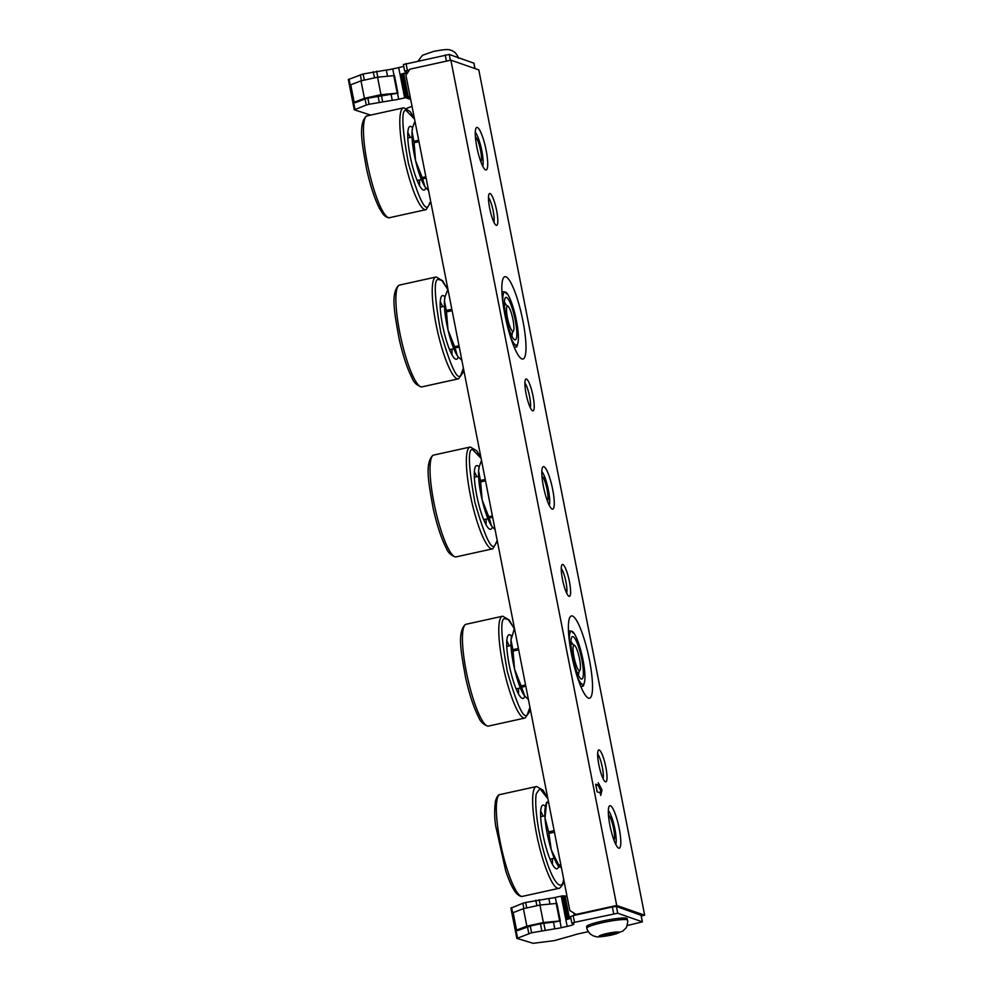 <?xml version="1.0" encoding="UTF-8"?>
<svg xmlns="http://www.w3.org/2000/svg" width="993" height="993" viewBox="0 0 993 993"><rect width="100%" height="100%" fill="white"/><g stroke="black" fill="none" stroke-linecap="round" stroke-linejoin="round"><path stroke-width="1.49" d="M570.925 641.503A18.073 3.513 -102.4 0 1 572.626 644.109M578.807 672.137A18.073 3.513 -102.4 0 1 578.36 675.228M572.998 636.612A21.747 4.22 -102.4 0 1 581.811 659.439A21.747 4.22 -102.4 0 1 581.315 679.001A21.747 4.22 -102.4 0 1 580.93 678.815A21.747 4.22 -102.4 0 1 573.023 658.719A21.747 4.22 -102.4 0 1 571.745 637.171A21.747 4.22 -102.4 0 1 572.998 636.612M579.763 683.842L582.357 684.326L583.387 686.014L580.868 686.573M572.986 632.975L571.956 631.287L568.443 630.729M569.436 641.726A27.208 5.288 -102.4 0 1 571.956 631.287A27.208 5.288 -102.4 0 1 573.42 632.467A27.208 5.288 -102.4 0 1 579.589 646.306A27.208 5.288 -102.4 0 1 584.803 672.832A27.208 5.288 -102.4 0 1 584.43 682.377A27.208 5.288 -102.4 0 1 582.357 684.326A27.208 5.288 -102.4 0 1 576.921 675.65M504.382 302.306A18.073 3.513 -102.4 0 1 506.07 304.913M512.251 332.94A18.073 3.513 -102.4 0 1 511.817 336.019M506.442 297.404A21.747 4.22 -102.4 0 1 515.255 320.23A21.747 4.22 -102.4 0 1 514.759 339.805A21.747 4.22 -102.4 0 1 514.374 339.606A21.747 4.22 -102.4 0 1 506.48 319.51A21.747 4.22 -102.4 0 1 505.201 297.962A21.747 4.22 -102.4 0 1 506.442 297.404M513.22 344.645L515.801 345.117L516.844 346.805L514.312 347.364M506.43 293.779L505.4 292.091A27.208 5.288 -102.4 0 1 506.877 293.258A27.208 5.288 -102.4 0 1 513.046 307.11A27.208 5.288 -102.4 0 1 518.247 333.623A27.208 5.288 -102.4 0 1 517.874 343.168L516.844 346.805M502.892 302.517A27.208 5.288 -102.4 0 1 505.4 292.091L501.899 291.532M517.874 343.168A27.208 5.288 -102.4 0 1 515.801 345.117A27.208 5.288 -102.4 0 1 510.365 336.441M473.86 63.18L449.246 54.441L403.468 64.533M394.035 75.418L392.756 68.927A8.701 1.018 -11.1 0 1 386.327 70.031L363.115 73.978L348.344 79.527L354.29 109.813L370.054 114.878M392.756 68.927L398.702 67.611A8.701 1.018 -11.1 0 0 403.729 66.246M409.526 69.795L404.71 71.198L406.497 71.856A8.701 1.018 -11.1 0 1 406.708 72.017A8.701 1.018 -11.1 0 1 401.073 74.103L405.554 97.699A8.701 1.018 -11.1 0 1 404.647 97.897L398.702 99.213A8.701 1.018 -11.1 0 1 392.26 100.318L369.061 104.265L367.869 98.208L391.081 94.261A8.701 1.018 168.9 0 0 397.51 93.143L380.977 94.683L364.431 98.332L354.166 102.279L355.37 102.701L365.064 98.977L366.256 105.047L354.29 109.813M401.073 74.103L402.674 74.14L407.291 97.637L406 97.773L401.383 74.214M407.353 73.147L402.674 74.14M369.061 104.265L366.256 105.047M406.634 108.386L410.792 106.785A8.701 1.018 -11.1 0 1 412.045 106.363M367.869 98.208L365.064 98.977M397.895 93.057L394.469 75.567L377.539 77.206L361.005 80.843L350.728 84.79L354.166 102.279M408.644 98.605L410.68 99.399M410.357 97.748A9.682 9.421 109.2 0 1 410.159 97.86L409.19 98.307M407.291 97.637L408.384 97.24A9.682 9.421 -70.8 0 0 410.047 96.209M361.005 80.843L364.431 98.332M377.539 77.206L380.977 94.683M393.724 75.319L397.163 92.808M408.384 97.24L403.803 73.929M627.439 920.163L627.142 918.637A20.667 2.408 168.9 0 0 602.441 921.07A20.667 2.408 168.9 0 0 586.59 926.593L586.888 928.12A20.667 2.408 -11.1 0 1 602.751 922.609A20.667 2.408 -11.1 0 1 627.439 920.163C628.42 920.511 626.509 928.641 625.689 928.318L622.772 931.149L611.601 935.058C594.968 938.124 596.781 936.56 593.38 935.927L590.239 933.979C587.782 931 586.664 929.051 586.888 928.12M588.352 931.757A8.701 1.018 168.9 0 0 584.629 932.477L578.683 933.792A8.701 1.018 168.9 0 0 573.333 935.282L554.243 940.656L533.117 943.313L516.943 938.397L531.603 932.762L554.814 928.815A8.701 1.018 168.9 0 0 561.244 927.698L567.189 926.395A8.701 1.018 168.9 0 0 573.867 924.073A8.701 1.018 168.9 0 0 573.669 923.9L571.869 923.242L574.513 922.323L617.72 913.212L642.397 921.864L627.092 925.575M617.72 913.212L616.405 906.485L641.031 915.223M616.405 906.485L612.358 906.957L613.674 913.684M574.513 922.323L573.197 915.596L612.358 906.957M573.197 915.596L570.627 916.576M526.724 907.95L525.657 902.476L548.868 898.528A8.701 1.018 168.9 0 0 555.31 897.424L561.244 896.108A8.701 1.018 168.9 0 0 562.15 895.897L566.916 919.419A8.701 1.018 168.9 0 0 570.901 918.289M531.603 932.762L530.274 926.035L517.787 930.528L516.571 930.106L526.849 926.159L543.382 922.522L559.928 920.97A8.701 1.018 -11.1 0 1 553.486 922.087L540.428 923.788L541.744 930.528M530.274 926.035L540.428 923.788M510.998 908.111L522.852 903.258L523.894 908.57M560.313 920.883L556.887 903.394L539.956 905.033L523.423 908.669L513.145 912.629L516.571 930.106M562.286 895.872L563.912 895.971L568.443 919.046M525.657 902.476L522.852 903.258M559.58 920.635L556.142 903.146M543.382 922.522L539.956 905.033M526.849 926.159L523.423 908.669M563.912 895.971L565.079 895.947A9.682 9.421 -70.8 0 1 567.003 896.183M610.856 934.86L616.628 933.11L614.915 932.514L601.684 935.431L603.396 936.027L610.856 934.86L610.534 933.197M569.548 918.724L565.079 895.947M603.396 936.027L603.185 934.972M475.262 132.392A18.073 3.513 -102.4 0 1 481.828 150.824A18.073 3.513 -102.4 0 1 482.697 166.116M541.818 471.601A18.073 3.513 -102.4 0 1 548.384 490.033A18.073 3.513 -102.4 0 1 549.253 505.313M608.337 810.66A18.073 3.513 -102.4 0 1 614.903 829.093A18.073 3.513 -102.4 0 1 615.772 844.385M488.482 197.582A13.368 2.594 -102.4 0 1 493.198 211.062A13.368 2.594 -102.4 0 1 493.906 222.171M524.875 383.075A13.368 2.594 -102.4 0 1 529.592 396.555A13.368 2.594 -102.4 0 1 530.299 407.664M561.268 568.555A13.368 2.594 -102.4 0 1 565.985 582.035A13.368 2.594 -102.4 0 1 566.68 593.144M597.649 754.047A13.368 2.594 -102.4 0 1 602.379 767.527A13.368 2.594 -102.4 0 1 603.074 778.636M605.829 767.117A16.31 3.165 77.6 0 0 598.283 750.423A16.31 3.165 77.6 0 0 598.841 764.684A16.31 3.165 77.6 0 0 605.159 781.652A16.31 3.165 77.6 0 0 605.829 767.117M569.436 581.637A16.31 3.165 77.6 0 0 561.889 564.943A16.31 3.165 77.6 0 0 562.448 579.204A16.31 3.165 77.6 0 0 568.778 596.172A16.31 3.165 77.6 0 0 569.436 581.637M533.042 396.145A16.31 3.165 77.6 0 0 525.496 379.45A16.31 3.165 77.6 0 0 526.067 393.712A16.31 3.165 77.6 0 0 532.385 410.68A16.31 3.165 77.6 0 0 533.042 396.145M496.649 210.665A16.31 3.165 77.6 0 0 489.102 193.97A16.31 3.165 77.6 0 0 489.673 208.232A16.31 3.165 77.6 0 0 495.991 225.2A16.31 3.165 77.6 0 0 496.649 210.665M619.222 828.596A21.747 4.22 77.6 0 0 609.156 806.328A21.747 4.22 77.6 0 0 609.913 825.344A21.747 4.22 77.6 0 0 618.341 847.972A21.747 4.22 77.6 0 0 619.222 828.596M552.691 489.524A21.747 4.22 77.6 0 0 542.637 467.269A21.747 4.22 77.6 0 0 543.382 486.272A21.747 4.22 77.6 0 0 551.81 508.9A21.747 4.22 77.6 0 0 552.691 489.524M486.148 150.328A21.747 4.22 77.6 0 0 476.081 128.06A21.747 4.22 77.6 0 0 476.839 147.076A21.747 4.22 77.6 0 0 485.267 169.704A21.747 4.22 77.6 0 0 486.148 150.328M589.47 660.221A42.128 8.18 77.6 0 0 571.385 615.945A42.128 8.18 77.6 0 0 571.447 653.94A42.128 8.18 77.6 0 0 589.532 698.216A42.128 8.18 77.6 0 0 589.47 660.221M522.926 321.024A42.128 8.18 77.6 0 0 504.841 276.737A42.128 8.18 77.6 0 0 504.891 314.731A42.128 8.18 77.6 0 0 522.976 359.019A42.128 8.18 77.6 0 0 522.926 321.024M575.766 914.491L616.715 905.467L450.872 60.151L409.923 69.175L405.951 75.319L569.821 910.544L576.697 914.814M641.242 915.968L644.656 915.211L478.8 69.895L450.872 60.151M600.728 795.443L601.994 789.981L598.245 782.782L598.742 785.314L595.688 784.247L597.178 791.843L600.231 792.91L600.728 795.443M644.656 915.211L616.715 905.467M598.158 785.438L600.666 790.279L601.994 789.981M600.666 790.279L600.07 792.848M595.85 785.053L598.742 785.314M412.591 127.849L412.045 131.535A32.62 6.343 77.6 0 0 415.583 160.692L414.056 142.707A37.225 7.236 77.6 0 1 413.895 141.304L412.045 131.535A32.62 6.343 77.6 0 1 412.591 127.849A32.595 6.33 77.6 0 0 410.059 126.409A32.595 6.33 77.6 0 0 409.687 126.558A32.595 6.33 77.6 0 0 411.127 160.618A32.595 6.33 77.6 0 0 424.098 190.073A32.595 6.33 77.6 0 0 424.483 189.924A32.595 6.33 77.6 0 0 425.786 187.689A32.62 6.343 77.6 0 0 425.923 187.851L424.855 186.461A32.62 6.343 77.6 0 0 425.786 187.702L428.529 190.383M419.518 185.517A32.595 6.33 77.6 0 0 419.53 179.969M410.171 137.493A32.595 6.33 77.6 0 0 407.813 132.466M415.583 160.692A32.62 6.343 77.6 0 0 424.855 186.461L422.646 178.802A37.225 7.236 77.6 0 1 422.199 177.548L415.583 160.692M412.865 126.893L414.54 122.263M426.109 178.032L422.646 178.802M418.959 141.627L414.056 142.707M422.199 177.548L425.848 176.742M413.895 141.304L418.698 140.236M475.535 136.984L475.399 136.897A12.971 2.52 -102.4 0 1 475.535 136.984A12.971 2.52 -102.4 0 1 480.066 148.168A12.971 2.52 -102.4 0 1 481.009 161.834A12.971 2.52 -102.4 0 1 480.922 161.958L481.009 161.834M445.013 297.031L444.454 300.718A32.62 6.343 77.6 0 0 448.004 329.875L446.478 311.889A37.225 7.236 77.6 0 1 446.316 310.474L444.454 300.718A32.62 6.343 77.6 0 1 445.013 297.031A32.595 6.33 77.6 0 0 442.481 295.591A32.595 6.33 77.6 0 0 442.108 295.74A32.595 6.33 77.6 0 0 443.548 329.788A32.595 6.33 77.6 0 0 456.519 359.255A32.595 6.33 77.6 0 0 456.904 359.106A32.595 6.33 77.6 0 0 458.207 356.872A32.62 6.343 77.6 0 0 458.344 357.033L457.276 355.631A32.62 6.343 77.6 0 0 458.207 356.884L461.869 360.298M451.939 354.7A32.595 6.33 77.6 0 0 451.952 349.151M442.593 306.676A32.595 6.33 77.6 0 0 440.234 301.649M448.004 329.875A32.62 6.343 77.6 0 0 457.276 355.631L455.067 347.972A37.225 7.236 77.6 0 1 454.62 346.731L448.004 329.875M445.286 296.063L447.694 289.844A37.225 7.236 77.6 0 1 447.98 289.671L448.004 289.671M459.262 347.054L455.067 347.972M452.125 310.648L446.478 311.889M454.62 346.731L459.014 345.763M448.029 289.77L441.823 280.448L438.298 279.418C433.556 279.107 434.4 296.82 440.83 332.543C450.611 366.28 457.239 380.58 460.715 375.428L463.396 368.13M446.316 310.474L451.852 309.257M512.487 317.35A12.971 2.52 -102.4 0 1 513.431 331.004A12.971 2.52 -102.4 0 1 507.932 320.044A12.971 2.52 -102.4 0 1 507.957 306.167A12.971 2.52 -102.4 0 1 512.487 317.35M511.569 636.24A32.595 6.33 77.6 0 0 509.037 634.788A32.595 6.33 77.6 0 0 508.652 634.949A32.595 6.33 77.6 0 0 510.092 668.997A32.595 6.33 77.6 0 0 523.075 698.451A32.595 6.33 77.6 0 0 523.448 698.302A32.595 6.33 77.6 0 0 524.763 696.081A32.62 6.343 77.6 0 0 524.887 696.23M518.483 693.908A32.595 6.33 77.6 0 0 518.507 688.348M509.136 645.872A32.595 6.33 77.6 0 0 506.79 640.845M514.56 669.071A32.62 6.343 77.6 0 0 523.832 694.839A32.62 6.343 77.6 0 0 524.763 696.081L521.61 687.181A37.225 7.236 77.6 0 1 521.164 685.927L514.56 669.071L513.033 651.085A37.225 7.236 77.6 0 1 512.86 649.683L511.01 639.926A32.62 6.343 77.6 0 0 514.56 669.071M511.829 635.272L511.569 636.228A32.62 6.343 77.6 0 0 511.01 639.926L514.25 629.041A37.225 7.236 77.6 0 1 514.523 628.879L514.56 628.867M528.413 699.494L524.9 696.242M525.818 686.25L521.61 687.181M518.669 649.844L513.033 651.085M521.164 685.927L525.558 684.959M514.573 628.966L508.379 619.657L504.841 618.614C500.1 618.304 500.944 636.016 507.373 671.74C517.167 705.489 523.795 719.776 527.258 714.625L529.952 707.326M512.86 649.683L518.396 648.454M579.031 656.547A12.971 2.52 -102.4 0 1 579.986 670.213A12.971 2.52 -102.4 0 1 574.475 659.24A12.971 2.52 -102.4 0 1 574.5 645.363A12.971 2.52 -102.4 0 1 579.031 656.547M545.455 806.539L546.646 802.294A37.225 7.236 77.6 0 0 546.51 802.965L545.02 817.984A32.62 6.343 77.6 0 0 551.252 849.785L548.906 833.425A37.225 7.236 77.6 0 1 548.608 831.886L545.02 817.984A32.62 6.343 77.6 0 1 545.455 806.539A32.595 6.33 77.6 0 0 542.923 805.1A32.595 6.33 77.6 0 0 541.061 808.203A32.595 6.33 77.6 0 0 545.294 844.658A32.595 6.33 77.6 0 0 556.961 868.751A32.595 6.33 77.6 0 0 558.649 866.38L559.27 867.112M552.381 864.208A32.595 6.33 77.6 0 0 552.393 858.66M543.034 816.184A32.595 6.33 77.6 0 0 540.676 811.157M561.492 868.068L559.121 865.884A37.225 7.236 77.6 0 1 558.687 865.015L551.252 849.785A32.62 6.343 77.6 0 0 558.649 866.38M559.27 867.1L559.121 865.884L560.983 865.474M554.454 832.196L548.906 833.425M558.687 865.015L560.797 864.555M548.62 802.505L546.51 802.965M548.608 831.886L554.144 830.657M546.646 802.294L548.508 801.897M608.61 815.253L608.473 815.166A12.971 2.52 -102.4 0 1 608.61 815.253A12.971 2.52 -102.4 0 1 612.023 822.303A12.971 2.52 -102.4 0 1 614.084 840.103A12.971 2.52 -102.4 0 1 613.997 840.227M479.147 467.058L478.589 470.744A32.62 6.343 77.6 0 0 482.139 499.889L480.612 481.915A37.225 7.236 77.6 0 1 480.438 480.5L478.589 470.744A32.62 6.343 77.6 0 1 479.147 467.058A32.595 6.33 77.6 0 0 476.615 465.618A32.595 6.33 77.6 0 0 476.23 465.767A32.595 6.33 77.6 0 0 477.67 499.814A32.595 6.33 77.6 0 0 490.654 529.281A32.595 6.33 77.6 0 0 491.026 529.12A32.595 6.33 77.6 0 0 492.342 526.898A32.62 6.343 77.6 0 0 492.466 527.047L491.411 525.657A32.62 6.343 77.6 0 0 492.342 526.898L495.085 529.592M486.061 524.726A32.595 6.33 77.6 0 0 486.086 519.178M476.714 476.702A32.595 6.33 77.6 0 0 474.369 471.675M482.139 499.889A32.62 6.343 77.6 0 0 491.411 525.657L489.189 517.998A37.225 7.236 77.6 0 1 488.742 516.757L482.139 499.889M479.42 466.089L481.096 461.46M492.652 517.241L489.189 517.998M485.515 480.835L480.612 481.915M488.742 516.757L492.404 515.95M480.438 480.5L485.242 479.445M542.079 476.193L541.942 476.094A12.971 2.52 -102.4 0 1 542.079 476.193A12.971 2.52 -102.4 0 1 546.609 487.377A12.971 2.52 -102.4 0 1 547.565 501.031A12.971 2.52 -102.4 0 1 547.466 501.167L547.565 501.031M445.199 54.913L446.416 61.132M450.388 60.263L449.246 54.441M473.835 63.018L474.915 68.542M360.31 74.76L361.489 80.743M354.985 109.379L349.039 79.092M364.319 80.123L363.115 73.978M373.256 71.744L374.46 77.876M377.812 77.169L376.632 71.161M386.327 70.031L387.506 76.039M404.647 97.897L398.702 67.611M407.353 70.28L406.038 63.54M410.692 99.499L405.554 97.699M398.702 99.213L397.51 93.143M378.01 95.961L379.202 102.031M382.578 101.447L381.386 95.378M391.081 94.261L392.26 100.318M606.959 933.507A10.278 1.204 -11.1 0 1 618.999 932.104A10.278 1.204 -11.1 0 1 611.353 935.034A10.278 1.204 -11.1 0 1 599.313 936.436A10.278 1.204 -11.1 0 1 606.959 933.507M640.994 915.062L642.31 921.802M567.189 926.395L561.244 896.108M559.928 920.97L561.244 927.698M554.814 928.815L553.486 922.087M545.12 929.945L543.792 923.217M527.482 926.804L528.797 933.544M517.527 937.864L511.594 907.59M556.452 903.245L555.31 897.424M567.189 919.357L562.609 895.984M549.911 903.866L548.868 898.528M535.798 900.241L536.878 905.703M540.217 904.995L539.174 899.658M574.264 915.36L573.842 913.212M430.652 201.219L428.293 206.246C424.83 211.397 418.202 197.098 408.408 163.361C401.979 127.638 401.135 109.925 405.876 110.235L414.553 119.11M430.801 201.927L426.196 209.61A52.133 10.129 -102.4 0 1 405.343 163.137A52.133 10.129 -102.4 0 1 402.91 108.088A52.133 10.129 -102.4 0 1 403.754 107.803L366.951 115.92A52.133 10.129 77.6 0 0 366.578 116.094A52.133 10.129 77.6 0 0 368.738 169.977A52.133 10.129 77.6 0 0 389.405 217.715C390.398 217.628 387.208 218.894 382.975 214.016L379.549 208.567C374.659 198.96 370.339 185.84 366.603 169.182C362.284 144.73 358.076 124.684 366.107 116.318L366.951 115.92M463.532 368.763L462.887 372.71L458.617 378.78A52.133 10.129 -102.4 0 1 437.764 332.32A52.133 10.129 -102.4 0 1 435.331 277.258A52.133 10.129 -102.4 0 1 436.175 276.985L399.372 285.103A52.133 10.129 77.6 0 0 399 285.276A52.133 10.129 77.6 0 0 401.16 339.147A52.133 10.129 77.6 0 0 421.814 386.898L421.305 386.922C416.737 385.346 413.622 382.28 411.958 377.75C407.068 368.142 402.761 355.01 399.025 338.365C394.705 313.912 390.497 293.866 398.528 285.5L399.372 285.103M530.076 707.972L529.443 711.907L525.16 717.989A52.133 10.129 -102.4 0 1 504.32 671.516A52.133 10.129 -102.4 0 1 501.887 616.467A52.133 10.129 -102.4 0 1 502.719 616.194L465.928 624.299A52.133 10.129 77.6 0 0 465.543 624.473A52.133 10.129 77.6 0 0 467.715 678.356A52.133 10.129 77.6 0 0 488.37 726.106L487.848 726.119C483.281 724.542 480.178 721.489 478.514 716.946C473.624 707.351 469.317 694.219 465.58 677.561C461.261 653.109 457.041 633.062 465.072 624.696L465.928 624.299M563.652 879.115L563.416 880.456C562.659 888.313 555.534 889.74 545.517 857.803C535.612 825.295 534.644 797.751 536.481 793.395L539.894 788.653L547.9 798.806M563.788 879.786L563.465 881.61C563.59 885.222 558.438 889.38 559.059 888.288A52.133 10.129 -102.4 0 1 540.329 850.368A52.133 10.129 -102.4 0 1 533.39 791.495A52.133 10.129 -102.4 0 1 536.617 786.493L499.814 794.599A52.133 10.129 77.6 0 0 497.059 799.502A52.133 10.129 77.6 0 0 503.687 857.244A52.133 10.129 77.6 0 0 522.268 896.406C523.261 896.307 520.071 897.585 515.839 892.695C512.45 888.288 509.061 880.952 505.673 870.712L495.693 825.965C494.452 818.282 494.353 810.052 495.408 801.277C496.761 796.82 498.225 794.599 499.814 794.599M497.208 540.428L494.837 545.455C491.374 550.606 484.745 536.307 474.952 502.57C468.522 466.834 467.678 449.134 472.42 449.444L481.096 458.319M497.344 541.123L492.739 548.806A52.133 10.129 -102.4 0 1 471.898 502.346A52.133 10.129 -102.4 0 1 469.466 447.284A52.133 10.129 -102.4 0 1 470.297 447.011L433.507 455.117A52.133 10.129 77.6 0 0 433.122 455.303A52.133 10.129 77.6 0 0 435.294 509.173A52.133 10.129 77.6 0 0 455.948 556.924L455.427 556.949C450.859 555.36 447.756 552.307 446.093 547.764C441.202 538.169 436.895 525.036 433.159 508.391C428.839 483.939 424.619 463.892 432.65 455.514L433.507 455.117M584.43 682.377L583.487 685.766M458.356 58.314C458.58 57.395 457.475 55.447 455.017 52.468L451.865 50.519C448.464 49.886 450.276 48.322 433.643 51.388L422.472 55.298L418.165 60.871M474.989 68.567L473.909 63.08M404.71 71.198L403.381 64.471M641.081 915.124L642.397 921.864M570.553 916.514L571.869 923.242M510.899 908.024L516.832 938.311M426.196 209.61L389.405 217.715M414.453 118.626L410.221 111.564L403.754 107.803M417.159 180.49L421.38 179.559M407.788 138.015L412.021 137.084M458.617 378.78L421.814 386.898M447.806 289.77L442.642 280.746L436.175 276.985M449.581 349.673L453.801 348.742M440.209 307.197L444.442 306.266M513.431 331.004L511.184 334.691M507.957 306.167L504.37 303.771M525.16 717.989L488.37 726.106M514.349 628.966L509.186 619.955L502.719 616.194M516.124 688.881L520.357 687.95M506.765 646.406L510.985 645.462M579.986 670.213L577.727 673.887M574.5 645.363L570.913 642.98M559.059 888.288L522.268 896.406M547.801 798.322L543.01 790.167L536.617 786.493M550.023 859.181L554.255 858.25M540.651 816.705L544.884 815.774M492.739 548.806L455.948 556.924M480.997 457.823L476.764 450.772L470.297 447.011M483.703 519.699L487.935 518.768M474.344 477.223L478.564 476.292"/></g></svg>
